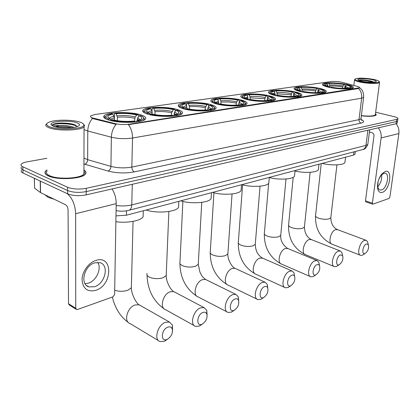 <?xml version="1.0" encoding="UTF-8"?>
<svg xmlns="http://www.w3.org/2000/svg" width="420" height="420" viewBox="0 0 420 420"><rect width="100%" height="100%" fill="white"/><g stroke="black" fill="none" stroke-linecap="round" stroke-linejoin="round"><path stroke-width="0.63" d="M246.309 99.377C255.659 101.987 273.641 102.086 275.326 99.593C276.229 98.364 274.349 97.141 269.687 95.923C260.305 93.424 243.017 93.308 241.064 95.786C240.109 96.952 241.857 98.149 246.309 99.377M147.336 114.009C157.085 117.332 179.587 117.08 182.102 113.71C183.325 112.277 181.776 110.891 177.46 109.557C167.601 106.407 146.081 106.601 143.157 109.961C141.887 111.316 143.283 112.665 147.336 114.009M183.22 108.701C192.864 111.757 213.638 111.647 215.828 108.612C216.935 107.252 215.261 105.924 210.809 104.627C201.085 101.724 181.183 101.792 178.637 104.811C177.482 106.103 179.009 107.399 183.22 108.701M216.09 103.845C225.598 106.659 244.881 106.67 246.797 103.924C247.795 102.632 246.01 101.357 241.442 100.097C231.882 97.414 213.376 97.377 211.15 100.107C210.1 101.33 211.748 102.575 216.09 103.845M274.187 95.256C283.364 97.687 300.211 97.855 301.697 95.582C302.505 94.416 300.547 93.245 295.817 92.059C286.613 89.733 270.396 89.555 268.674 91.807C267.808 92.915 269.645 94.064 274.187 95.256M299.98 91.445C308.978 93.713 324.823 93.938 326.141 91.859C326.865 90.752 324.833 89.628 320.045 88.478C311.036 86.299 295.764 86.069 294.242 88.132C293.454 89.182 295.37 90.284 299.98 91.445M328.529 87.224C337.312 89.318 352.091 89.597 353.236 87.722C353.871 86.688 351.771 85.612 346.936 84.499C338.147 82.483 323.883 82.205 322.56 84.063C321.862 85.05 323.852 86.105 328.529 87.224M107.998 119.826C117.81 123.464 142.333 123.023 145.236 119.27C146.585 117.758 145.184 116.314 141.031 114.938C131.072 111.51 107.667 111.862 104.281 115.615C102.889 117.038 104.129 118.44 107.998 119.826M92.547 117.941L115.028 123.606C119.679 124.619 124.43 124.814 129.292 124.189L359.541 87.822C359.846 87.392 359.1 86.924 357.299 86.415L342.951 82.509C338.809 81.548 334.887 81.228 331.196 81.553L94.93 114.513L90.767 115.831C90.058 116.555 90.652 117.259 92.547 117.941M355.047 153.762L354.979 154.297L353.514 155.09L126.389 215.234L115.978 215.864M47.045 169.927L45.612 171.071C44.21 172.778 45.103 174.395 48.3 175.917C57.094 180.338 82.11 179.03 85.344 174.127C86.494 172.694 86.027 171.318 83.932 170M361.326 115.81C369.432 116.681 374.419 116.403 376.288 114.965L375.501 113.484M358.192 88.295L358.16 88.578L358.57 88.484C360.98 91.119 362.003 94.343 361.651 98.149L132.536 138.023C125.328 139.057 118.272 138.789 111.363 137.209C111.552 132.153 113.148 127.874 116.146 124.373L93.802 118.87L91.691 117.91M21.541 170.2C20.738 171.187 21.215 172.116 22.99 172.982L67.625 193.83C72.917 195.825 79.107 196.172 86.189 194.875L396.06 123.748L396.365 121.564L397.588 120.992L397.64 120.608L397.588 120.992L396.365 121.564L86.205 191.604L396.365 121.564L396.669 119.374L397.892 118.808C398.218 118.104 396.931 117.385 394.044 116.65L375.669 112.214M67.625 193.83L67.609 190.554C72.912 192.528 79.107 192.88 86.205 191.604C79.107 192.88 72.912 192.528 67.609 190.554L22.911 169.885L67.609 190.554L67.594 187.268C72.902 189.226 79.107 189.578 86.216 188.323L396.669 119.374M21.462 167.134C20.654 168.11 21.137 169.029 22.911 169.885C21.137 169.029 20.654 168.11 21.462 167.134M358.16 88.578L128.42 124.667C131.171 128.405 132.542 132.851 132.536 138.023L131.838 167.076L359 119.653L360.959 118.792L361.032 118.193M103.887 117.359L104.26 117.306M46.883 158.282L27.022 161.858C24.161 162.388 22.286 163.118 21.383 164.057C20.575 165.023 21.058 165.931 22.832 166.782L67.594 187.268M396.06 123.748L397.283 123.17L397.336 122.782M95.708 290.346C87.528 292.236 82.982 288.771 82.058 279.956C82.005 271.834 88.641 262.574 95.954 260.411C113.305 254.552 112.739 285.269 95.708 290.346M94.778 262.815C84.11 265.514 79.553 284.529 88.951 286.897L94.595 286.734C105.163 283.705 109.468 265.135 100.091 262.715L94.778 262.815M97.703 262.353C101.95 268.391 96.411 280.812 88.405 283.148L85.013 283.673M67.252 193.657C72.419 198.219 75.212 204.897 75.637 213.696L75.747 308.254L76.54 309.53L77.495 309.493L112.985 296.846L114.618 294.483L116.193 203.637L75.637 213.696M112.056 188.942C114.807 193.368 116.183 198.266 116.193 203.637M76.114 309.262L69.305 304.999L68.507 303.728L68.072 209.99C67.909 207.47 67.074 205.721 65.562 204.745L40.567 192.638L34.587 188.16L34.314 178.269M80.43 122.294C73.379 119.595 55.608 119.443 49.245 122.078C45.665 123.59 45.806 125.155 49.681 126.782C58.979 130.694 85.475 128.982 83.774 124.735C83.617 123.853 82.504 123.039 80.43 122.294M46.405 123.958C45.071 125.255 45.916 126.509 48.951 127.722C57.288 131.234 80.971 130.578 84.042 126.856L84.625 125.559L83.533 124.157M47.061 171.16C45.764 172.751 46.599 174.253 49.571 175.665C57.734 179.76 80.908 178.547 83.921 174.001L84.504 172.62L83.932 171.245M47.045 170.069L45.822 171.082C44.431 172.772 45.318 174.374 48.479 175.88C57.188 180.254 81.937 178.962 85.139 174.111C86.247 172.741 85.843 171.418 83.932 170.147M44.898 194.738L48.043 197.332L54.296 199.285M52.978 126.089C53.713 125.596 55.834 125.417 59.341 125.549L55.136 126.793M59.341 125.549C64.901 125.228 69.783 125.837 73.988 127.381M56.149 127.029L56.747 126.892C61.299 126.121 66.355 126.383 71.93 127.67M53.366 126.247C58.637 128.405 72.802 128.52 77.537 126.473C80.314 125.26 80.126 124.031 76.96 122.798C69.814 119.952 50.064 121.123 51.009 124.436L53.366 126.247M77.149 126.62L75.275 125.013C71.022 122.992 60.134 122.467 55.067 123.669L52.768 124.457L52.148 125.507L51.009 124.436M84.284 173.476L83.927 173.229M52.148 125.685L52.568 125.097C54.973 122.861 72.639 123.302 77.107 126.473M60.606 127.701L67.426 127.953M52.768 124.457L54.957 123.722C60.191 122.556 71.4 123.244 76.062 125.423M57.881 127.355L70.182 127.827M167.139 339.37L167.37 339.26C171.35 336.593 172.982 333.165 172.268 328.97C171.434 327.002 169.895 326.419 167.659 327.227C160.949 329.758 160.445 342.594 167.139 339.37M167.643 339.124L164.483 341.219L160.12 341.612C153.547 340.001 157.505 325.122 165.275 322.381L169.449 322.051L172.426 325.132L172.557 330.687M139.167 115.794L140.564 115.584C142.443 116.324 143.467 117.101 143.63 117.915C143.766 119.17 141.96 120.188 138.201 120.981L137.03 120.598L139.766 119.826C142.684 118.55 142.485 117.206 139.167 115.794L137.739 117.71L137.219 120.556M114.356 120.183L114.455 113.941L114.944 113.348C123.302 112.628 131.024 113.111 138.101 114.797L138.689 115.458L138.663 116.477M143.162 120.456L143.908 119.905L144.396 118.703L143.435 117.427M138.201 120.981L138.537 121.621M135.382 122.036L135.083 121.464C126.41 122.273 118.398 121.774 111.053 119.968L110.597 120.572M138.101 114.797L136.71 115.001C130.384 113.516 123.496 113.085 116.051 113.71L114.944 113.348M111.053 119.968L112.55 119.747C119.086 121.333 126.21 121.774 133.912 121.076L135.083 121.464M116.051 113.71L117.442 117.227L117.385 120.724M134.731 121.349L134.804 118.309L135.282 116.912L136.71 115.001M135.833 121.968L137.03 120.598M115.878 221.718C127.239 223.361 140.763 220.826 143.105 216.799L143.199 213.596M105.593 116.482C104.711 117.338 104.937 118.225 106.27 119.144M108.071 119.847L108.607 119.138C105.136 117.558 104.995 116.099 108.181 114.755L111.836 113.783L112.938 114.151C109.389 114.844 107.651 115.784 107.725 116.965L110.098 118.918L108.607 119.138M114.298 120.173L114.335 117.684L112.938 114.151M110.098 118.918L111.08 119.968M202.094 324.203L202.293 324.109C206.105 321.473 207.617 318.103 206.834 314.002C206.057 312.302 204.708 311.808 202.792 312.512C196.67 314.806 195.972 327.164 202.094 324.203M202.214 324.167L199.4 326.041L195.62 326.393C189.478 324.954 193.253 310.422 200.461 307.897L204.073 307.603L206.74 310.254L207.107 315.053M175.87 110.345L177.14 110.156C179.203 110.901 180.327 111.683 180.516 112.497C180.658 113.584 179.135 114.466 175.933 115.148L174.762 114.786L177.041 114.14C179.708 112.959 179.319 111.689 175.87 110.345L174.536 112.172L173.985 115.626M152.024 110.969L152.103 108.591L152.607 108.019C160.335 107.368 167.69 107.835 174.678 109.415L175.198 110.056L175.145 111.332M180.18 114.791L180.826 114.314L181.23 113.258L180.374 112.124M175.933 115.148L176.264 115.757M173.381 116.125L173.093 115.584C165.097 116.314 157.479 115.836 150.234 114.151L149.84 114.686M174.678 109.415L173.402 109.604C167.165 108.208 160.603 107.793 153.715 108.36L152.607 108.019M150.234 114.151L151.594 113.946C158.041 115.427 164.819 115.852 171.922 115.227L173.093 115.584M153.715 108.36L155.069 111.72L154.975 114.65M171.512 115.269L171.612 112.76L173.402 109.604M173.539 116.109L174.762 114.786M146.15 210C156.786 213.728 176.117 212.037 178.553 207.328L178.678 204.603M144.391 110.796C143.661 111.52 143.834 112.282 144.921 113.08M147.31 113.998L147.772 113.374C144.128 111.872 143.771 110.492 146.696 109.242L149.767 108.423L150.875 108.764C147.851 109.363 146.386 110.171 146.475 111.195L149.132 113.174L147.772 113.374M152.171 114.093L151.919 110.743L150.875 108.764M149.132 113.174L150.113 114.314M234.124 310.306L234.292 310.228C237.941 307.624 239.347 304.316 238.523 300.316C237.804 298.846 236.618 298.421 234.964 299.035C229.352 301.124 228.496 313.042 234.124 310.306M233.756 310.595L231.399 312.133L228.107 312.443C222.359 311.157 225.981 296.966 232.68 294.635L235.825 294.373L238.214 296.667L238.718 300.888M209.444 105.357L210.614 105.184C212.84 105.929 214.053 106.712 214.263 107.515C214.41 108.465 213.113 109.232 210.378 109.82L209.207 109.484L211.113 108.943C213.559 107.84 213.003 106.643 209.444 105.357L208.199 107.1L207.653 110.187M186.475 105.493L186.564 103.698L187.073 103.147C194.245 102.553 201.275 103.005 208.157 104.491L208.625 105.105L208.535 106.627M214.048 109.604L214.93 108.255L214.163 107.247M210.378 109.82L210.693 110.408M208.058 110.733L207.779 110.224C200.377 110.885 193.111 110.423 185.981 108.838L185.63 109.321M208.157 104.491L206.987 104.664C200.844 103.352 194.576 102.953 188.181 103.462L187.073 103.147M185.981 108.838L187.22 108.654C193.567 110.045 200.03 110.455 206.609 109.888L207.779 110.224M188.181 103.462L189.499 106.675L189.383 109.116M205.17 110.014L205.301 107.683L206.987 104.664M208.031 110.691L209.207 109.484M180.763 200.834C191.116 204.251 208.945 202.865 211.097 198.608L211.239 196.292M179.802 105.625L179.445 106.57L180.217 107.578M183.115 108.67L183.519 108.118C179.734 106.68 179.188 105.378 181.876 104.213L184.469 103.514L185.582 103.835C182.989 104.349 181.745 105.058 181.85 105.945C181.997 106.617 182.963 107.284 184.758 107.935L183.519 108.118M186.821 108.717L186.606 105.725L185.582 103.835M184.758 107.935L185.745 109.163M263.566 297.533L263.718 297.465C267.204 294.893 268.522 291.659 267.671 287.758C267.015 286.477 265.965 286.109 264.526 286.65C259.366 288.561 258.384 300.058 263.566 297.533M262.826 298.058L260.825 299.339L257.948 299.618C252.562 298.468 256.053 284.603 262.295 282.445L265.052 282.209L267.188 284.204L267.766 287.983M240.282 100.774L241.358 100.616C243.731 101.362 245.028 102.133 245.249 102.931C245.401 103.761 244.293 104.428 241.936 104.942L240.77 104.627L242.382 104.165C244.624 103.136 243.925 102.008 240.282 100.774L239.111 102.443L238.586 105.047M218.138 100.553L218.216 99.204L218.736 98.669C225.414 98.128 232.139 98.564 238.912 99.965L239.332 100.558L239.211 102.307M245.138 104.827L245.884 103.645L245.185 102.742M241.936 104.942L242.251 105.499M239.82 105.793L239.552 105.31C232.68 105.908 225.734 105.467 218.72 103.976L218.411 104.412M238.912 99.965L237.835 100.123C231.798 98.889 225.797 98.501 219.844 98.968L218.736 98.669M218.72 103.976L219.859 103.808C226.097 105.115 232.271 105.509 238.387 104.995L239.552 105.31M219.844 98.968L220.841 100.774L220.999 104.055M236.093 105.168L236.24 103.016L237.835 100.123M239.736 105.641L240.77 104.627L238.686 103.677M212.567 192.412C222.637 195.557 239.169 194.418 241.085 190.559L241.232 188.585M212.258 100.895L212.578 102.564M215.912 103.793L216.263 103.299C212.368 101.924 211.659 100.695 214.132 99.603L216.342 99.005L217.45 99.309C215.213 99.761 214.153 100.375 214.263 101.147C214.426 101.813 215.471 102.475 217.403 103.131L216.263 103.299M218.626 104.108L218.447 101.12L217.45 99.309M217.403 103.131L218.347 104.396M290.735 285.747L290.861 285.689C294.2 283.154 295.439 279.988 294.583 276.192C293.979 275.074 293.05 274.748 291.79 275.226C287.028 276.985 285.941 288.094 290.735 285.747M289.695 286.451L287.989 287.527L285.453 287.779C280.403 286.75 283.778 273.2 289.611 271.205L292.036 270.989L293.953 272.732L294.567 276.119M268.7 96.553L269.693 96.406C272.197 97.151 273.567 97.913 273.803 98.689C273.95 99.419 273.005 100.007 270.963 100.454L269.808 100.154L271.168 99.761C273.236 98.8 272.412 97.734 268.7 96.553L267.598 98.154L267.089 100.543M247.328 96.049L247.401 95.056L247.926 94.542C254.163 94.048 260.61 94.469 267.267 95.792L267.645 96.369L267.482 98.343M273.782 100.422L274.407 99.383L273.767 98.574M270.963 100.454L271.268 100.989M269.026 101.252L268.763 100.79C262.363 101.341 255.712 100.91 248.819 99.508L248.546 99.902M267.267 95.792L266.275 95.939C260.342 94.768 254.588 94.395 249.023 94.82L247.926 94.542M248.819 99.508L249.869 99.351C255.995 100.58 261.907 100.963 267.608 100.495L268.763 100.79M249.023 94.82L250.005 96.553L250.147 99.409M264.605 100.684L265.172 97.535L266.275 95.939M268.894 101.02L269.808 100.154M241.894 184.648C251.685 187.551 267.089 186.617 268.8 183.109L268.947 181.419M242.114 96.548L242.361 97.976M246.067 99.314L246.377 98.868C242.393 97.55 241.542 96.385 243.826 95.366L245.71 94.852L246.813 95.135C244.881 95.529 243.968 96.07 244.083 96.752C244.256 97.403 245.369 98.059 247.433 98.711L246.377 98.868M247.958 99.477L247.795 96.873L246.813 95.135M247.433 98.711L248.204 99.829M315.871 274.838L315.987 274.785C319.179 272.291 320.344 269.194 319.499 265.508L318.465 264.553L317.011 264.663C312.606 266.28 311.43 277.022 315.871 274.838M314.606 275.683L313.136 276.596L310.889 276.827C306.149 275.898 309.425 262.658 314.885 260.799L317.026 260.605L318.748 262.143L319.373 264.957M294.977 92.652L295.895 92.516C298.51 93.251 299.943 94.001 300.2 94.757C300.342 95.398 299.528 95.918 297.748 96.311L296.609 96.028L297.764 95.692C299.67 94.794 298.741 93.781 294.977 92.652L293.937 94.19L293.438 96.437M274.328 91.927L274.916 90.725C280.76 90.274 286.955 90.678 293.491 91.933L293.832 92.489L293.606 94.952M300.248 96.343L300.772 95.429L300.179 94.7M297.748 96.311L298.048 96.826M295.974 97.062L295.722 96.626C289.732 97.125 283.353 96.71 276.586 95.382L276.344 95.739M293.491 91.933L292.572 92.069C286.744 90.962 281.221 90.599 276.003 90.988L274.916 90.725M276.586 95.382L277.557 95.24C283.568 96.401 289.244 96.773 294.578 96.343L295.722 96.626M276.003 90.988L276.964 92.657L277.09 95.308M290.971 96.532L291.532 93.602L292.572 92.069M295.801 96.768L296.609 96.028M269.278 177.534C278.822 180.154 292.966 179.356 294.488 176.19L294.63 174.741M269.682 92.547L269.861 93.77M273.893 95.183L274.166 94.778C270.113 93.518 269.136 92.411 271.246 91.455L272.869 91.014L273.956 91.282C272.276 91.628 271.493 92.101 271.604 92.699C271.793 93.34 272.969 93.986 275.137 94.636L274.166 94.778M275.772 95.623L273.956 91.282M339.208 264.716L339.308 264.668C342.363 262.211 343.471 259.187 342.631 255.602L340.415 254.861C336.32 256.352 335.071 266.758 339.208 264.716M337.759 265.661L336.478 266.448L334.488 266.653C330.026 265.818 333.212 252.877 338.331 251.15L340.237 250.971L341.786 252.326L342.394 254.672M319.342 89.03L320.197 88.904C322.906 89.633 324.397 90.368 324.665 91.103C324.807 91.67 324.098 92.127 322.55 92.474L321.416 92.211L322.403 91.922C324.161 91.077 323.143 90.116 319.342 89.03L318.36 90.51L317.867 92.62M299.376 88.137L299.948 87.181C305.44 86.772 311.393 87.161 317.819 88.358L318.129 88.893L317.741 92.631M325.033 92.474L325.211 91.754L324.665 91.093M322.55 92.474L322.838 92.972M320.911 93.182L320.665 92.767C315.053 93.224 308.926 92.825 302.284 91.565L302.064 91.891M317.819 88.358L316.964 88.484C311.241 87.428 305.933 87.077 301.03 87.433L299.948 87.181M302.284 91.565L303.182 91.434C309.078 92.537 314.533 92.894 319.536 92.5L320.665 92.767M301.03 87.433L301.964 89.04L302.043 91.891M315.431 92.673L315.982 89.959L316.964 88.484M320.707 92.841L321.416 92.211M294.992 170.998C304.264 173.303 317.006 172.583 318.36 169.754L318.496 168.504M295.202 88.846L295.334 89.891M299.639 91.361L299.885 90.993C295.774 89.786 294.698 88.736 296.651 87.838L298.048 87.449L299.129 87.707L297.092 88.961C297.286 89.586 298.52 90.216 300.783 90.862L299.885 90.993M300.284 90.715L300.064 89.313L299.129 87.707M300.783 90.862L301.313 91.744M365.111 253.475L365.201 253.439C368.099 251.024 369.138 248.089 368.33 244.619L366.382 243.978C362.628 245.338 361.31 255.36 365.111 253.475M363.489 254.515L362.402 255.181L360.665 255.365C356.512 254.625 359.609 242.025 364.355 240.434L366.014 240.282L367.39 241.453L367.952 243.348M346.369 85.019L347.151 84.903C349.965 85.622 351.514 86.331 351.797 87.045L350.002 88.232L348.889 87.98L349.708 87.738C351.309 86.956 350.196 86.048 346.369 85.019L345.445 86.431L344.972 88.379M327.169 83.958L327.721 83.255C332.829 82.882 338.525 83.26 344.81 84.383L345.082 84.903L344.678 88.389M351.971 88.358L352.312 87.67L351.85 87.108M350.002 88.232L350.285 88.704M348.516 88.888L348.28 88.494C343.067 88.909 337.213 88.526 330.724 87.339L330.53 87.638M344.81 84.383L344.022 84.499C338.431 83.507 333.349 83.17 328.786 83.491L327.721 83.255M330.724 87.339L331.548 87.218C337.307 88.258 342.515 88.599 347.167 88.247L348.28 88.494M328.786 83.491L329.7 85.029L329.779 87.491M342.568 88.384L343.098 85.911L344.022 84.499M348.285 88.505L348.889 87.98L345.445 86.431M322.114 163.406C331.07 165.722 343.686 165.233 344.899 162.582L345.025 161.537M323.479 84.751L323.563 85.622M328.141 87.134L328.356 86.803C324.203 85.654 323.017 84.662 324.796 83.827L325.973 83.501L327.038 83.743L325.322 84.83C325.531 85.428 326.818 86.048 329.18 86.683L328.356 86.803M328.183 86.399L327.038 83.743M329.18 86.683L329.611 87.455M382.331 192.371C379.722 193.064 378.126 191.531 377.554 187.766C377.27 182.726 378.693 178.133 381.822 173.985L385.208 171.465C393.015 168.667 389.954 190.255 382.331 192.371M378.126 181.472L377.727 186.26C378 188.386 378.772 189.646 380.037 190.04L381.549 189.956C386.783 188.591 390.038 174.017 385.261 173.187L383.843 173.25L381.134 175.266L378.856 179.203M378.257 127.838C380.578 130.778 381.533 134.148 381.119 137.944L372.382 203.154L372.729 204.199L388.994 198.476L389.907 196.943L398.879 133.539L381.119 137.944M396.107 123.737C398.386 126.588 399.31 129.853 398.879 133.539M381.659 174.689C382.079 179.24 380.793 183.257 377.795 186.743M372.729 204.199L365.841 201.894L365.489 200.855L373.957 136.043C374.031 134.337 373.359 133.214 371.947 132.667L369.411 132.001M373.795 79.459C365.778 78.036 359.741 77.784 355.688 78.708C354.149 79.48 355.656 80.388 360.208 81.438C367.909 83.176 380.116 83.218 379.134 81.538C378.808 80.845 377.024 80.152 373.795 79.459M354.543 79.511C354.034 80.294 355.793 81.139 359.819 82.047C367.064 83.674 378.688 83.953 379.528 82.535L379.292 81.732M363.421 81.511L367.427 82.026M361.82 81.207C368.03 82.32 372.713 82.52 375.858 81.805C377.018 81.191 375.816 80.483 372.246 79.684C366.366 78.388 357.205 78.346 357.856 79.632C358.071 80.147 359.394 80.671 361.82 81.207M374.015 82.157L371.322 81.128C366.198 80.005 362.145 79.632 359.173 80.01L359.053 80.062C361.226 79.558 370.351 80.608 373.81 82.173M361.331 115.778C369.358 116.645 374.299 116.366 376.152 114.944L375.496 113.558M361.352 115.605C368.912 116.429 373.569 116.172 375.328 114.833L375.401 114.256M359 80.409C362.738 80.073 367.411 80.677 373.012 82.22M358.717 80.152L359.053 80.062M93.802 118.309L93.802 118.87M129.292 124.189L129.281 124.577M115.028 123.606L115.017 124.178M126.488 210.84L126.389 215.234M353.908 151.867L353.514 155.09M83.963 158.062L87.654 159.673L110.933 166.388L111.363 137.209L87.775 131.019L84.037 129.554M92.558 118.409C89.513 121.821 87.922 126.021 87.775 131.019L87.654 159.673C87.481 162.005 86.531 163.522 84.819 164.236L83.948 163.963M363.678 96.878L363.61 97.403L361.651 98.149L359 119.653C358.932 121.412 359.615 122.561 361.053 123.107L134.285 171.901C125.375 173.502 116.645 173.224 108.098 171.061L84.819 164.236M361.095 119.516C364.466 121.039 364.45 122.236 361.053 123.107M22.832 166.782L22.99 172.982M86.216 188.323L86.189 194.875M108.098 171.061C109.788 170.321 110.733 168.761 110.933 166.388C117.752 168.089 124.719 168.315 131.838 167.076C131.933 169.449 132.746 171.061 134.285 171.901M361.778 120.251L361.499 120.162M116.156 205.532C121.826 206.241 127.029 206.031 131.764 204.908L132.269 184.301M128.347 210.462L129.197 210.226C130.778 209.417 131.639 207.643 131.764 204.908L365.935 145.399L367.873 130.221M362.135 149.73L363.053 149.494C364.655 148.79 365.615 147.425 365.935 145.399L367.815 144.428L367.899 143.761M40.373 181.099L40.567 192.638M68.507 303.728L75.747 308.254M40.399 192.538L40.199 181.02M34.393 178.306L34.587 188.16M140.658 305.676L139.109 304.794L134.92 305.014C127.166 307.482 123.422 321.82 130.048 323.552L158.492 340.636M131.418 285.773L131.365 287.768L127.769 290.278C123.37 291.627 119.012 291.617 114.692 290.246M138.941 120.115L137.261 119.112M135.282 116.912C129.712 115.615 123.653 115.238 117.112 115.778M139.997 119.732L137.739 117.71M134.804 118.309C129.476 117.07 123.69 116.708 117.442 117.227M114.004 116.23C111.038 116.834 109.536 117.642 109.505 118.645M114.335 117.684L110.408 119.248M166.278 273.866L166.21 275.567L163.086 277.746C158.146 279.148 153.505 278.917 149.163 277.048C147.157 275.935 146.475 274.717 147.11 273.389M174.972 292.252L173.733 291.601L170.095 291.8C162.876 294.084 159.306 308.107 165.527 309.661L194.313 325.663M175.922 114.508L174.074 113.51M172.074 111.426C166.583 110.208 160.813 109.846 154.76 110.334M177.041 114.14C177.025 113.463 176.19 112.807 174.536 112.172M171.612 112.76C166.367 111.599 160.85 111.253 155.069 111.72M151.919 110.743C149.499 111.242 148.234 111.909 148.129 112.733M152.234 112.135L149.189 113.242M198.35 262.873L198.266 264.327L195.541 266.228C190.964 267.519 186.522 267.288 182.217 265.545C180.138 264.469 179.393 263.298 179.986 262.033L182.873 201.411M206.582 279.967L205.59 279.479L202.414 279.662C195.678 281.773 192.26 295.496 198.093 296.887L227.057 311.897M209.738 109.363L207.753 108.381M205.742 106.402C200.34 105.257 194.828 104.906 189.205 105.352M210.924 109.011C210.845 108.36 209.937 107.72 208.199 107.1M205.301 107.683C200.135 106.591 194.87 106.255 189.499 106.675M186.606 105.725C184.627 106.139 183.556 106.685 183.398 107.363M186.9 107.058L184.548 107.856M227.955 252.693L227.866 253.937L225.477 255.607C221.219 256.793 216.962 256.573 212.698 254.94C210.556 253.901 209.759 252.777 210.304 251.57L213.922 192.78M235.788 268.669L234.995 268.301L232.208 268.469C225.908 270.428 222.616 283.852 228.102 285.101L257.103 299.208M236.67 101.787C231.357 100.711 226.081 100.37 220.841 100.774M242.03 104.291C241.894 103.661 240.922 103.047 239.111 102.443M236.24 103.016L228.659 101.997L221.125 102.044M218.447 101.12L215.738 102.464M218.731 102.396L216.941 102.968M255.365 243.243L255.276 244.303L253.171 245.779C249.202 246.881 245.107 246.661 240.896 245.128C238.702 244.12 237.857 243.044 238.361 241.894L242.597 184.837M262.857 258.242L259.76 258.122C253.859 259.938 250.677 273.074 255.838 274.202L284.776 287.469M269.561 100.385L267.188 99.335M265.172 97.535C259.959 96.516 254.898 96.191 250.005 96.553M270.685 99.928C270.491 99.33 269.462 98.737 267.598 98.154M264.763 98.716L250.268 97.781M247.795 96.873L245.495 97.97M248.062 98.102L246.761 98.49M280.817 234.444L280.728 235.358L278.864 236.665C275.153 237.683 271.215 237.468 267.057 236.024C264.815 235.053 263.928 234.019 264.401 232.927L268.663 183.304M288.005 248.588L285.317 248.519C279.783 250.215 276.691 263.067 281.547 264.08L310.349 276.591M296.153 96.448L293.538 95.324M291.532 93.602C286.414 92.636 281.558 92.321 276.964 92.657M297.161 95.891C296.914 95.319 295.838 94.752 293.937 94.19M291.139 94.736L277.216 93.833M274.916 92.951L272.974 93.844M275.173 94.133L274.307 94.374M304.51 226.228L304.427 227.021L302.768 228.181C299.287 229.126 295.496 228.921 291.396 227.556C289.118 226.616 288.194 225.624 288.629 224.584L293.202 177.298M311.435 239.615L309.083 239.589C303.886 241.169 300.877 253.748 305.456 254.667L334.047 266.474M320.786 92.773L317.977 91.607M315.982 89.959C310.957 89.04 306.285 88.73 301.964 89.04M321.699 92.143C321.4 91.597 320.287 91.051 318.36 90.51M315.599 91.051C310.8 90.174 306.338 89.88 302.211 90.174M300.064 89.313L298.426 90.038M300.31 90.452L299.833 90.573M330.897 217.061L330.824 217.728L329.369 218.741C326.141 219.613 322.507 219.408 318.476 218.138C316.166 217.229 315.205 216.29 315.599 215.303L321.216 163.643M337.538 229.651L335.528 229.656C330.692 231.11 327.773 243.369 332.047 244.183L360.329 255.229M347.477 88.316L345.077 87.481M343.098 85.911C338.189 85.045 333.721 84.751 329.7 85.029M342.731 86.961C338.042 86.132 333.779 85.848 329.931 86.116M327.957 85.281L326.629 85.832M365.489 200.855L372.382 203.154M355.325 151.499L354.979 154.297M104.255 117.842L104.281 115.615M322.481 84.777L322.56 84.063M294.163 88.982L294.242 88.132M268.59 92.804L268.674 91.807M211.071 101.467L211.15 100.107M178.563 106.412L178.637 104.811M143.099 111.846L143.157 109.961M240.98 96.947L241.064 95.786M359.62 87.654L361.468 89.413C361.253 89.203 363.914 91.46 363.61 97.403L360.959 118.792L361.746 120.325L361.247 119.842M397.892 118.808L397.283 123.17M116.072 210.593C120.388 211.491 124.766 211.37 129.197 210.226L363.053 149.494C364.875 149.347 366.461 147.656 367.815 144.428L369.689 129.801M88.951 286.897L86.425 285.427M83.921 174.001L84.042 126.856M83.774 124.735L84.625 125.559M52.563 124.624L52.568 125.097M56.385 127.082L56.747 126.892M112.387 297.056C115.012 308.18 120.325 316.659 128.331 322.497M172.268 328.97L172.426 325.132M167.37 339.26L164.845 341.056M133.04 221.393L131.365 287.768C131.119 293.811 136.616 303.807 139.109 304.794L169.449 322.051M143.63 117.915L144.396 118.703M143.105 216.799L143.283 210.761M109.321 118.55L107.725 116.965M109.636 118.708L110.46 119.306M147.053 275.126C147.562 289.863 153.263 301.108 164.141 308.879M206.834 314.002L206.74 310.254M202.293 324.109L199.71 325.899M168.861 211.481L166.21 275.567C165.926 281.221 170.72 290.257 173.733 291.601L204.073 307.603M180.516 112.497L181.23 113.258M178.553 207.328L178.826 201.348M147.793 112.555L146.475 111.195M179.912 263.519C180.238 278.024 185.929 288.955 196.985 296.3M238.523 300.316L238.214 296.667M234.292 310.228L231.662 312.007M201.752 202.367L198.266 264.327L199.946 272.155C201.29 274.895 201.92 276.685 205.59 279.479L235.825 294.373M214.263 107.515L214.93 108.255M211.097 198.608L211.454 192.707M182.936 107.111L181.85 105.945M210.226 252.84C210.389 267.094 216.048 277.699 227.209 284.666M267.671 287.758L267.188 284.204M263.718 297.465L261.062 299.229M232.05 193.966L227.866 253.937C227.414 259.145 231.829 267.125 234.995 268.301L265.052 282.209M245.249 102.931L245.884 103.645M241.085 190.559L241.516 184.748M215.166 102.144L214.263 101.147M238.282 242.986C238.292 256.966 243.905 267.257 255.119 273.866M294.583 276.192L293.953 272.732M290.861 285.689L288.194 287.438M260.048 186.202L255.276 244.303C255.649 248.939 256.19 253.948 262.222 257.964L292.036 270.989M273.803 98.689L274.407 99.383M268.8 183.109L269.294 177.392M244.834 97.598L244.083 96.752M264.317 233.861C264.196 247.559 269.75 257.544 280.975 263.828M319.499 265.508L318.748 262.143M315.987 274.785L313.31 276.518M286.004 178.999L280.728 235.358C280.366 240.429 282.618 244.766 287.5 248.378L317.026 260.605M300.2 94.757L300.772 95.429M294.488 176.19L295.034 170.578M272.233 93.424L271.604 92.699M288.55 225.393C288.335 239.043 293.974 248.803 305.456 254.667M342.631 255.602L341.786 252.326M339.308 264.668L336.635 266.38M310.128 172.305L304.427 227.021C304.689 233.006 306.889 237.148 311.031 239.458L340.237 250.971M324.665 91.103L325.211 91.754M318.36 169.754L318.953 164.241M297.617 89.581L297.092 88.961M315.525 215.985C315.184 229.226 320.691 238.628 332.047 244.183M368.33 244.619L367.39 241.453M365.201 253.439L362.539 255.119M336.94 164.866L330.824 217.728C330.992 223.435 333.128 227.372 337.229 229.535L366.014 240.282M351.797 87.045L352.312 87.67M344.899 162.582L345.544 157.201M325.747 85.339L325.322 84.83M377.727 186.26L377.554 187.766M381.134 175.266L381.822 173.985M353.834 85.475L354.485 80.005M358.113 79.942L357.856 79.632M375.328 114.833L379.528 82.535M379.134 81.538L379.622 82.147"/></g></svg>
